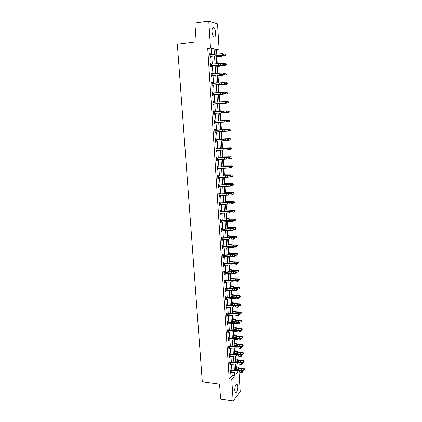 <?xml version="1.0" encoding="UTF-8"?>
<svg xmlns="http://www.w3.org/2000/svg" width="422" height="422" viewBox="0 0 422 422"><rect width="100%" height="100%" fill="white"/><g stroke="black" fill="none" stroke-linecap="round" stroke-linejoin="round"><path stroke-width="0.63" d="M234.753 390.382C234.89 386.141 235.666 384.12 237.09 384.326L237.75 386.584C237.618 390.798 236.837 392.813 235.407 392.634L234.753 390.382M211.986 31.734C211.95 28.332 212.593 26.955 213.912 27.594C214.867 28.548 215.452 30.278 215.668 32.784C215.711 36.165 215.067 37.537 213.738 36.904C212.799 35.965 212.213 34.24 211.986 31.734M239.005 371.856L240.229 391.669L233.15 400.9L220.59 399.07L219.567 384.067L202.302 381.746L177.34 44.22L196.177 41.825L194.895 23.068L208.763 21.1L217.546 23.938L219.15 49.981L215.716 49.232L216.032 54.243M216.697 54.201L216.449 50.302L219.15 49.981M236.436 370.083L236.352 368.749M236.22 366.586L236.056 363.975M235.94 362.113L235.861 360.863M235.724 358.721L235.555 355.952M235.439 354.105L235.365 352.934M235.233 350.814L235.049 347.892M234.933 346.051L234.864 344.969M234.737 342.864L234.542 339.784M234.426 337.953L234.368 336.956M234.236 334.873L234.031 331.634M233.92 329.819L233.862 328.907M233.735 326.844L233.519 323.442M233.408 321.638L233.355 320.81M233.229 318.774L233.007 315.208M232.897 313.414L232.849 312.676M232.722 310.655L232.49 306.926M232.38 305.148L232.337 304.494M232.211 302.5L231.968 298.602M231.857 296.835L231.826 296.276M231.699 294.298L231.446 290.236M231.335 288.479L231.309 288.01M231.182 286.058L230.918 281.822M230.813 280.076L230.787 279.702M230.665 277.771L230.391 273.366M230.285 271.631L230.264 271.346M230.148 269.436L229.858 264.863M229.621 261.065L229.325 256.312M229.099 252.641L228.787 247.714M228.566 244.18L228.249 239.068M228.038 235.666L227.706 230.38M227.5 227.11L227.157 221.64M226.962 218.512L226.609 212.857M226.424 209.861L226.06 204.021M225.881 201.167L225.501 195.138M225.332 192.427L224.947 186.207M224.784 183.633L224.383 177.224M224.23 174.798L223.818 168.193M223.676 165.909L223.254 159.11M223.117 156.979L222.679 149.979M222.558 147.995L222.109 140.795M221.993 138.959L221.529 131.559M221.423 129.876L220.949 122.269M220.854 120.745L220.374 113.033M220.273 111.429L219.793 103.807M219.683 102.024L219.213 94.528M219.092 92.571L218.633 85.197M218.501 83.06L218.047 75.812M217.9 73.497L217.457 66.375M217.298 63.875L216.861 56.886M216.449 50.302L215.774 50.155M211.67 54.496L211.332 49.205L207.719 48.43L229.215 378.94L232.205 375.39L232.016 372.394M231.894 370.521L231.504 364.408M231.383 362.545L230.987 356.384M230.871 354.533L230.475 348.319M230.354 346.478L229.953 340.206M229.837 338.381L229.431 332.056M229.315 330.241L228.909 323.859M228.793 322.055L228.381 315.624M228.265 313.826L227.848 307.337M227.738 305.554L227.316 299.013M227.205 297.241L226.783 290.642M226.672 288.88L226.245 282.223M226.134 280.477L225.701 273.762M225.591 272.026L225.158 265.253M225.047 263.534L224.609 256.703M224.499 254.993L224.061 248.099M223.95 246.406L223.507 239.453M223.396 237.771L222.948 230.76M222.842 229.088L222.389 222.014M222.283 220.358L221.83 213.226M221.724 211.586L221.265 204.39M221.16 202.76L220.695 195.502M220.59 193.883L220.12 186.566M220.02 184.963L219.545 177.578M219.445 175.99L218.971 168.542M218.87 166.97L218.385 159.458M218.29 157.897L217.805 150.322M217.705 148.776L217.214 141.133M217.119 139.603L216.623 131.891M216.528 130.377L216.027 122.596M215.932 121.098L215.431 113.27M215.336 111.751L214.83 103.896M214.735 102.346L214.228 94.47M214.128 92.882L213.622 84.986M213.516 83.371L213.01 75.454M212.904 73.803L212.398 65.864M212.292 64.176L211.781 56.216M210.441 54.575L210.383 53.663L209.781 53.541L210.024 57.276L210.62 57.381L210.557 56.379M211.063 64.255L211.005 63.321L210.409 63.226L210.647 66.934L211.243 67.019L211.179 66.022L210.61 66.349M211.686 73.876L211.622 72.927L211.032 72.853L211.269 76.54L211.86 76.604L211.797 75.612M212.298 83.445L212.24 82.475L211.649 82.427L211.886 86.093L212.472 86.135L212.408 85.144M212.91 92.956L212.846 91.97L212.261 91.943L212.498 95.588L213.084 95.609L213.02 94.623M212.92 102.177L213.532 102.393L213.458 101.412L212.873 101.407L213.105 105.036L213.69 105.031L213.627 104.049L213.063 104.355M214.123 111.772L214.059 110.801L213.479 110.817L213.711 114.425L214.292 114.399L214.228 113.423M214.724 121.103L214.661 120.133L214.086 120.175L214.313 123.762L214.893 123.715L214.83 122.744M215.32 130.382L215.257 129.417L214.682 129.48L214.914 133.046L215.489 132.972L215.426 132.012L214.867 132.302M215.916 139.608L215.853 138.648L215.283 138.732L215.51 142.277L216.08 142.188L216.017 141.228M215.916 148.555L216.518 148.787L216.444 147.827L215.874 147.932L216.101 151.456L216.671 151.345L216.607 150.401M216.502 157.675L217.103 157.907L217.029 156.958L216.465 157.084L216.692 160.587L217.256 160.455L217.198 159.537M217.678 166.975L217.615 166.036L217.05 166.178L217.277 169.665L217.836 169.512L217.784 168.626M218.258 175.995L218.195 175.061L217.636 175.225L217.857 178.696L218.417 178.522L218.364 177.662M218.248 184.73L218.844 184.973L218.775 184.039L218.216 184.224L218.438 187.674L218.997 187.479L218.944 186.651M219.408 193.893L219.35 192.965L218.796 193.17L219.013 196.599L219.567 196.388L219.519 195.586M219.978 202.766L219.92 201.843L219.366 202.069L219.588 205.482L220.136 205.245L220.089 204.475M220.548 211.591L220.49 210.673L219.941 210.921L220.157 214.313L220.706 214.059L220.659 213.31M221.112 220.368L221.054 219.456L220.506 219.72L220.727 223.096L221.27 222.821L221.223 222.104M221.096 228.845L221.682 229.099L221.613 228.191L221.07 228.476L221.286 231.826L221.83 231.536L221.787 230.845M221.655 237.523L222.241 237.781L222.172 236.879L221.634 237.18L221.851 240.514L222.389 240.208L222.347 239.538M222.215 246.158L222.8 246.416L222.732 245.514L222.194 245.836L222.405 249.154L222.943 248.827L222.9 248.183M222.769 254.74L223.349 255.004L223.285 254.107L222.747 254.45L222.964 257.747L223.496 257.399L223.454 256.787M223.317 263.281L223.903 263.544L223.834 262.653L223.301 263.012L223.512 266.293L224.045 265.929L224.008 265.343M224.435 272.037L224.383 271.156L223.85 271.531L224.061 274.796L224.588 274.411L224.551 273.846M224.409 280.224L224.989 280.493L224.926 279.612L224.398 280.002L224.609 283.252L225.132 282.851L225.1 282.313M224.952 288.627L225.533 288.896L225.464 288.02L224.942 288.432L225.148 291.66L225.675 291.243L225.638 290.726M225.496 296.982L226.071 297.257L226.002 296.386L225.48 296.814L225.691 300.026L226.176 299.098M226.593 305.565L226.54 304.705L226.018 305.148L226.229 308.345L226.714 307.427M227.126 313.836L227.073 312.982L226.556 313.44L226.762 316.621L227.247 315.709M227.094 321.791L227.669 322.07L227.6 321.211L227.089 321.691L227.289 324.85L227.78 323.948M228.186 330.252L228.128 329.403L227.616 329.898L227.822 333.042L228.307 332.146M228.708 338.391L228.655 337.547L228.144 338.059L228.344 341.187L228.829 340.296M229.23 346.488L229.172 345.65L228.666 346.177L228.866 349.289L229.352 348.408M229.747 354.543L229.695 353.71L229.188 354.253L229.389 357.35L229.869 356.474M230.264 362.561L230.212 361.728L229.705 362.287L229.906 365.368L230.386 364.497M230.243 370.258L230.787 370.537L230.723 369.704L230.222 370.284L230.423 373.343L230.903 372.484M233.15 400.9L231.762 379.272L234.727 375.712L234.5 372.151M229.215 378.94L231.762 379.272M207.719 48.43L210.494 48.092L208.763 21.1M214.423 54.338L214.081 48.873L210.494 48.092M234.384 370.279L233.994 364.17M233.878 362.308L233.487 356.147M233.371 354.295L232.981 348.081M232.865 346.246L232.469 339.974M232.353 338.149L231.952 331.824M231.836 330.009L231.435 323.632M231.319 321.828L230.913 315.392M230.802 313.599L230.391 307.116M230.28 305.333L229.863 298.787M229.753 297.019L229.336 290.42M229.225 288.659L228.803 282.007M228.698 280.255L228.27 273.546M228.16 271.81L227.732 265.037M227.627 263.317L227.194 256.486M227.083 254.777L226.651 247.888M226.545 246.195L226.102 239.242M225.997 237.56L225.554 230.549M225.448 228.882L225.005 221.814M224.9 220.157L224.446 213.026M224.346 211.38L223.892 204.19M223.787 202.56L223.328 195.302M223.227 193.687L222.763 186.371M222.663 184.767L222.199 177.382M222.099 175.8L221.624 168.352M221.529 166.78L221.054 159.268M220.954 157.707L220.474 150.132M220.379 148.586L219.894 140.948M219.799 139.418L219.313 131.706M219.213 130.192L218.723 122.417M218.628 120.919L218.137 113.091M218.037 111.572L217.541 103.717M217.446 102.171L216.95 94.296M216.85 92.713L216.349 84.817M216.249 83.197L215.747 75.285M215.642 73.634L215.141 65.695M215.035 64.012L214.534 56.057M235.951 372.014L236.083 374.082L237.961 371.824M216.138 55.962L216.634 63.917M216.744 65.6L217.24 73.534M217.341 75.185L217.836 83.102M217.942 84.716L218.438 92.613M218.533 94.196L219.029 102.066M219.123 103.617L219.619 111.471M219.714 112.985L220.205 120.813M220.3 122.311L220.785 130.087M220.88 131.601L221.365 139.307M221.46 140.837L221.935 148.481M222.035 150.021L222.51 157.596M222.605 159.157L223.08 166.669M223.175 168.241L223.644 175.684M223.744 177.272L224.203 184.651M224.304 186.255L224.762 193.571M224.868 195.186L225.322 202.439M225.422 204.069L225.875 211.264M225.976 212.904L226.424 220.036M226.53 221.692L226.973 228.761M227.073 230.428L227.516 237.438M227.622 239.121L228.054 246.068M228.16 247.767L228.592 254.656M228.703 256.36L229.13 263.191M229.236 264.91L229.663 271.684M229.768 273.419L230.19 280.129M230.301 281.875L230.718 288.532M230.829 290.289L231.24 296.888M231.351 298.66L231.762 305.201M231.873 306.984L232.279 313.467M232.395 315.26L232.796 321.691M232.912 323.5L233.308 329.872M233.424 331.692L233.82 338.011M233.936 339.842L234.326 346.109M234.442 347.944L234.832 354.158M234.948 356.01L235.334 362.171M235.45 364.033L235.835 370.141M211.332 49.205L214.081 48.873M232.205 375.39L234.727 375.712M209.797 53.731L210.383 53.663M210.42 63.384L211.005 63.321M211.037 72.985L211.622 72.927M211.654 82.527L212.24 82.475M212.266 92.022L212.846 91.97M212.878 101.459L213.458 101.412M213.479 110.844L214.059 110.801M214.313 123.746L214.893 123.715M214.909 133.009L215.489 132.972M215.505 142.214L216.08 142.188M216.096 151.371L216.671 151.345M216.686 160.476L217.256 160.455M217.267 169.528L217.836 169.512M217.847 178.532L218.417 178.522M218.427 187.484L218.997 187.479M219.002 196.394L219.567 196.388M219.572 205.245L220.136 205.245M220.142 214.054L220.706 214.059M220.706 222.816L221.27 222.821M221.27 231.525L221.83 231.536M221.83 240.192L222.389 240.208M222.383 248.806L222.943 248.827M222.937 257.378L223.496 257.399M223.486 265.902L224.045 265.929M224.035 274.384L224.588 274.411M224.578 282.819L225.132 282.851M225.121 291.206L225.675 291.243M225.659 299.551L226.208 299.588M226.192 307.849L226.746 307.891M226.725 316.104L227.279 316.152M227.258 324.318L227.806 324.365M227.785 332.489L228.328 332.541M228.307 340.612L228.856 340.67M228.829 348.699L229.373 348.757M229.352 356.738L229.89 356.801M229.863 364.735L230.407 364.803M230.38 372.695L230.918 372.763M223.328 53.963L222.399 53.568L209.861 54.559L209.971 56.258L222.494 55.129L222.399 53.568L223.676 53.995L223.328 53.963L223.365 54.591L223.713 54.623L223.676 53.995M223.365 54.591L222.494 55.129L223.359 55.203L210.736 56.279L209.987 56.712M209.845 54.47L210.219 54.596M210.13 56.168L210.736 56.279M223.359 55.203L223.713 54.623M216.201 57.017L225.195 55.667L222.072 55.778L216.191 56.77M225.765 55.039L225.728 54.417L225.765 55.039L224.952 55.525L224.863 53.979L223.681 54.079M224.863 53.979L225.728 54.417M225.86 55.097L225.195 55.667M210.583 65.932L223.085 64.835L222.99 63.284L224.261 63.701L223.918 63.68L223.955 64.302L224.298 64.323L224.261 63.701L225.438 63.606L226.303 64.038L226.435 64.703L226.303 64.038M223.918 63.68L222.99 63.284L210.472 64.228L210.594 65.927M210.467 64.118L210.905 64.265M223.955 64.302L223.085 64.835L223.945 64.888L221.55 65.21L211.19 66.017M210.752 65.837L211.353 65.927M223.945 64.888L224.298 64.323M224.499 73.338L223.576 72.943L211.095 73.85L211.216 75.538L223.671 74.483L223.576 72.943L224.847 73.349L224.499 73.338L224.541 73.955L224.884 73.966L224.847 73.349M224.541 73.955L223.671 74.483L224.53 74.52L211.971 75.517L211.227 75.934M211.084 73.713L211.586 73.887M211.375 75.448L211.971 75.517M224.53 74.52L224.884 73.966M216.797 66.491L225.77 65.262L216.787 66.286M226.34 64.656L225.533 65.141L225.438 63.606M226.435 64.703L225.77 65.262M217.388 75.918L226.34 74.805L217.377 75.744M226.909 74.214L226.872 73.602L226.909 74.214L226.108 74.71L226.013 73.18L224.768 73.28M227.004 74.256L226.34 74.805M211.818 85.102L224.256 84.078L224.161 82.543L225.422 82.944L225.084 82.939L225.121 83.551L225.459 83.556L225.422 82.944M225.084 82.939L224.161 82.543L211.712 83.419L211.828 85.096M225.121 83.551L224.256 84.078L225.111 84.094L212.588 85.054L211.844 85.46M211.702 83.255L212.261 83.45M211.992 85.007L212.588 85.054M225.111 84.094L225.459 83.556M212.435 94.607L224.831 93.615L224.741 92.091L226.002 92.487L225.659 92.487L225.696 93.093L226.039 93.093L226.002 92.487M225.659 92.487L224.741 92.091L212.324 92.93M225.696 93.093L224.831 93.615L225.686 93.61L213.194 94.533L212.456 94.934M212.313 92.745L212.931 92.961M212.604 94.512L213.194 94.533M225.686 93.61L226.039 93.093M213.041 104.055L225.411 103.1L225.316 101.586L226.166 101.565L226.572 101.971L226.234 101.976L226.271 102.583L226.609 102.578L226.572 101.971M226.234 101.976L225.316 101.586L212.936 102.388M226.271 102.583L225.411 103.1L226.255 103.079L213.637 104.044M213.21 103.965L213.801 103.96M226.255 103.079L226.609 102.578M217.974 85.286L226.909 84.289L217.968 85.154M227.479 83.725L227.442 83.118L227.479 83.725L226.677 84.215L226.588 82.696L225.269 82.802M227.574 83.751L226.909 84.289M218.559 94.602L227.474 93.721L218.554 94.507M228.044 93.178L228.012 92.571L228.044 93.178L227.247 93.673L227.152 92.16L225.775 92.265M228.138 93.199L227.474 93.721M219.139 103.87L228.038 103.1L219.139 103.812M228.608 102.578L228.571 101.976L228.608 102.578L227.811 103.073L227.722 101.575L226.282 101.676M228.571 101.976L227.949 101.602L228.661 101.987M228.698 102.588L228.038 103.1M213.648 113.449L225.981 112.532L225.891 111.023L226.735 110.986L227.142 111.403L226.804 111.419L226.841 112.02L227.178 112.004L227.142 111.403M226.804 111.419L225.891 111.023L213.543 111.793M226.841 112.02L225.981 112.532L226.825 112.489L214.513 113.328L213.669 113.724M213.527 111.556L214.26 111.819M213.817 113.36L214.402 113.339M226.825 112.489L227.178 112.004M219.72 113.085L228.597 112.426L219.72 113.064M229.167 111.925L229.13 111.329L229.167 111.925L228.371 112.426L228.281 110.933L226.783 111.033M229.13 111.329L228.281 110.933L229.22 111.329M229.257 111.925L228.597 112.426M214.255 122.791L226.556 121.911L226.461 120.412L227.305 120.349L214.323 121.209L226.461 120.412L227.374 120.803L227.411 121.404L227.748 121.378L227.711 120.776L227.374 120.803M214.983 122.67L214.27 123.039M214.128 120.882L214.909 121.167M227.748 121.378L227.395 121.847L226.556 121.911L227.411 121.404M227.711 120.776L227.305 120.349M220.2 120.782L229.067 120.217L229.779 120.618L229.721 121.219L229.779 120.618M229.811 121.214L229.157 121.7L227.411 121.821M229.721 121.219L228.93 121.721L228.84 120.238L220.2 120.792M229.689 120.629L229.067 120.217M214.925 130.509L214.861 132.075L227.12 131.237L227.031 129.744L227.869 129.665L214.925 130.509L227.031 129.744L227.938 130.134L227.975 130.73L228.307 130.699L228.276 130.103L227.938 130.134M214.729 130.161L215.505 130.445M228.307 130.699L227.959 131.152L227.12 131.237L227.975 130.73M228.276 130.103L227.869 129.665M220.775 129.902L229.621 129.448L230.328 129.855L230.275 130.467L230.328 129.855M230.365 130.445L229.705 130.92L228.033 131.057M230.275 130.467L229.484 130.968L229.394 129.491L220.775 129.95M230.238 129.876L229.621 129.448M215.521 139.756L215.457 141.312L227.685 140.505L227.595 139.023L228.429 138.928L216.096 139.671L227.595 139.023L228.502 139.413L228.534 140.009L228.872 139.967L228.835 139.376L228.502 139.413M216.059 141.212L215.463 141.512M215.32 139.381L216.096 139.671M228.872 139.967L228.518 140.405L227.685 140.505L228.534 140.009M228.835 139.376L228.429 138.928M221.344 138.975L230.169 138.627L230.876 139.044L230.823 139.656L230.876 139.044M230.913 139.629L230.037 140.162L228.65 140.246M230.823 139.656L230.037 140.162L229.948 138.69L221.344 139.054M230.792 139.07L230.169 138.627M216.043 150.506L228.244 149.726L228.154 148.254L228.988 148.138L216.686 148.845L228.154 148.254L229.056 148.644L229.093 149.23L229.426 149.188L229.389 148.597L229.056 148.644M216.591 150.401L216.053 150.67M229.426 149.188L228.244 149.726L229.093 149.23M229.389 148.597L228.988 148.138M221.909 147.995L230.718 147.753L231.425 148.175L231.372 148.797L231.425 148.175M231.462 148.76L230.586 149.304L229.267 149.377M231.372 148.797L230.586 149.304L230.496 147.842L221.914 148.111M231.335 148.212L230.718 147.753M216.628 159.637L228.803 158.894L228.713 157.427L229.542 157.295L217.272 157.97L228.713 157.427L229.615 157.817L229.647 158.403L229.979 158.35L229.943 157.765L229.615 157.817M216.702 158.097L216.639 159.632M217.124 159.542L216.639 159.78M229.979 158.35L228.803 158.894L229.647 158.403M229.943 157.765L229.542 157.295M222.468 156.968L231.261 156.831L231.968 157.264L231.915 157.886L231.968 157.264M232 157.844L231.135 158.398L229.885 158.461M231.915 157.886L231.135 158.398L231.045 156.942L222.478 157.116M231.884 157.306L231.261 156.831M217.288 167.191L217.225 168.721L229.357 168.014L229.267 166.553L230.09 166.4L217.857 167.043L229.267 166.553L230.164 166.943L230.201 167.529L230.533 167.465L230.496 166.88L230.164 166.943M217.652 168.631L217.225 168.837M217.087 166.743L217.857 167.043M230.533 167.465L229.357 168.014L230.201 167.529M230.496 166.88L230.09 166.4M223.027 165.888L231.805 165.862L232.506 166.294L232.459 166.927L232.506 166.294M232.543 166.875L231.678 167.439L230.502 167.497M232.459 166.927L231.678 167.439L231.588 165.994L223.043 166.073M232.422 166.347L231.805 165.862M217.799 177.757L229.906 177.076L229.821 175.631L230.639 175.457L218.438 176.064L229.821 175.631L230.718 176.016L230.75 176.596L231.077 176.528L231.045 175.948L230.718 176.016M217.873 176.232L217.81 177.752M218.174 177.673L217.805 177.847M217.673 175.763L218.438 176.064M231.077 176.528L230.728 176.908L229.906 177.076L230.75 176.596M231.045 175.948L230.639 175.457M223.586 174.766L232.343 174.84L233.044 175.278L232.997 175.916L233.044 175.278M232.997 175.916L232.216 176.428L231.077 176.48M232.216 176.428L232.132 174.993L223.597 174.982M232.96 175.341L232.343 174.84M218.454 185.226L218.39 186.735L230.454 186.097L230.37 184.651L231.182 184.467L219.013 185.036L230.37 184.651L231.261 185.042L231.298 185.617L231.625 185.543L231.588 184.963L231.261 185.042M218.696 186.661L218.385 186.804M231.625 185.543L230.454 186.097L231.298 185.617M231.588 184.963L231.182 184.467M224.14 183.591L232.881 183.765L233.577 184.214L233.53 184.857L233.577 184.214M233.53 184.857L232.754 185.369L231.615 185.422M232.754 185.369L232.664 183.939L224.156 183.839M233.493 184.282L232.664 183.939L232.881 183.765M219.029 194.173L218.965 195.671L231.003 195.059L230.913 193.629L231.725 193.424L219.588 193.962L230.913 193.629L231.805 194.014L231.842 194.589L232.132 193.93L231.805 194.014M218.823 193.651L219.588 193.962M232.163 194.505L231.842 194.589M232.132 193.93L231.725 193.424M224.689 192.369L233.413 192.643L234.11 193.097L234.062 193.745L234.11 193.097M234.062 193.745L233.287 194.262L232.153 194.31M233.287 194.262L233.202 192.843L224.704 192.648M234.025 193.176L233.202 192.843L233.413 192.643M219.73 204.485L231.541 203.979L231.456 202.549L232.264 202.328L220.157 202.834L231.456 202.549L232.343 202.94L232.38 203.51L232.67 202.85L232.343 202.94M219.398 202.523L220.157 202.834M232.701 203.42L232.38 203.51M232.67 202.85L232.264 202.328M225.237 201.099L229.462 201.547L233.941 201.473L234.637 201.938L234.59 202.586L234.637 201.938M234.59 202.586L233.82 203.109L232.686 203.151M233.82 203.109L233.735 201.695L225.258 201.415M234.558 202.022L233.735 201.695L233.941 201.473M220.173 211.907L220.11 213.39L227.843 212.762L232.079 212.846L231.994 211.427L232.802 211.19L227.611 211.127L220.727 211.659L231.994 211.427L232.881 211.812L232.918 212.377L233.239 212.282L233.202 211.717L232.881 211.812M219.968 211.343L220.727 211.659M233.239 212.282L232.918 212.377M233.202 211.717L232.802 211.19M225.781 209.781L229.995 210.309L234.468 210.256L235.165 210.726L235.117 211.385L235.165 210.726M235.117 211.385L234.347 211.902L233.218 211.944M234.347 211.902L234.263 210.499L225.802 210.13M235.08 210.821L234.263 210.499L234.468 210.256M220.664 222.183L228.392 221.545L232.617 221.666L232.533 220.252L233.334 219.999L228.154 219.899L221.292 220.437L232.533 220.252L233.413 220.637L233.45 221.202L233.735 220.532L233.413 220.637M220.738 220.706L220.674 222.178M220.532 220.12L221.292 220.437M233.772 221.096L233.45 221.202M233.735 220.532L233.334 219.999M226.324 218.417L230.533 219.018L234.991 218.992L235.687 219.466L235.64 220.131L235.687 219.466M235.64 220.131L234.869 220.648L233.746 220.685M234.869 220.648L234.79 219.25L229.462 219.245L226.345 218.796M235.608 219.572L234.79 219.25L234.991 218.992M221.302 229.452L221.239 230.918L228.93 230.28L233.15 230.433L233.065 229.03L233.867 228.761L228.698 228.624L221.851 229.167L221.302 229.452L230.755 228.866L233.065 229.03L233.946 229.415L233.983 229.974L234.268 229.304L233.946 229.415M234.3 229.863L233.983 229.974M234.268 229.304L233.867 228.761M226.862 227.01L231.066 227.685L235.513 227.68L236.204 228.16L236.162 228.829L236.204 228.16M236.162 228.829L235.397 229.352L234.273 229.383M235.397 229.352L235.312 227.959L229.995 227.922L226.888 227.421M236.125 228.27L235.312 227.959L235.513 227.68M221.793 239.612L229.473 238.973L233.682 239.158L233.598 237.76L234.395 237.47L229.236 237.301L222.41 237.844L221.867 238.156L231.293 237.57L233.598 237.76L234.474 238.145L234.511 238.704L234.796 238.029L234.474 238.145M234.827 238.588L234.511 238.704M236.679 237.48L236.721 236.805L236.679 237.48L235.914 238.003L234.796 238.034L234.395 237.47M227.395 235.555L231.594 236.304L236.03 236.32L236.721 236.805M235.914 238.003L235.829 236.621L230.528 236.552L227.426 235.998M227.785 237.417L227.511 237.364M236.642 236.927L235.829 236.621L236.03 236.32M222.347 248.257L230.006 247.614L234.21 247.83L234.126 246.443L234.917 246.137L229.774 245.931L222.964 246.48L222.42 246.807L231.826 246.226L234.126 246.443L235.001 246.828L235.033 247.382L235.318 246.701L235.001 246.828M222.42 246.807L222.357 248.252M235.349 247.26L235.033 247.382M235.318 246.701L234.917 246.137M227.927 244.053L232.121 244.871L236.547 244.913L237.238 245.404L237.19 246.084L237.238 245.404M237.19 246.084L236.431 246.612L235.27 246.638M236.431 246.612L236.346 245.235L231.061 245.135L227.959 244.528M228.687 246.015L228.044 245.889M237.159 245.535L236.346 245.235L236.547 244.913M222.906 256.856L230.544 256.212L234.732 256.46L234.648 255.078L235.439 254.756L230.306 254.513L223.518 255.067L222.98 255.415L232.353 254.841L234.648 255.078L235.523 255.463L235.555 256.012L235.84 255.331L235.523 255.463M222.98 255.415L222.916 256.85M235.872 255.885L235.555 256.012M235.84 255.331L235.439 254.756M228.46 252.509L232.643 253.4L237.058 253.464L237.75 253.96L237.702 254.64L237.75 253.96M237.702 254.64L236.948 255.168L235.745 255.194M236.948 255.168L236.863 253.801L231.583 253.675L228.492 253.01M229.542 254.577L228.576 254.366M237.67 254.097L236.863 253.801L237.058 253.464M223.454 265.406L231.071 264.758L235.254 265.042L235.17 263.671L235.956 263.328L230.839 263.048L224.066 263.613L223.528 263.977L232.881 263.407L235.17 263.671L236.046 264.051L236.077 264.599L236.394 264.462L236.357 263.914L236.046 264.051M223.528 263.977L223.465 265.401M236.394 264.462L236.077 264.599M236.357 263.914L235.956 263.328M228.988 260.917L233.166 261.877L237.57 261.967L238.256 262.468L238.214 263.154L238.256 262.468M238.214 263.154L237.459 263.687L236.214 263.708M237.459 263.687L237.375 262.32L232.111 262.167L229.019 261.45M230.349 263.091L229.104 262.8M238.182 262.611L237.375 262.32L237.57 261.967M224.077 272.491L224.013 273.91L231.599 273.261L235.771 273.577L235.692 272.211L236.473 271.858L231.367 271.541L224.615 272.106L224.077 272.491L233.403 271.921L235.692 272.211L236.563 272.591L236.594 273.134L236.906 272.992L236.874 272.448L236.563 272.591M223.866 271.773L224.615 272.106M236.906 272.992L236.594 273.134M236.874 272.448L236.473 271.858M229.51 269.278L233.682 270.312L238.077 270.423L238.762 270.929L238.72 271.62L238.762 270.929M238.72 271.62L237.966 272.153L236.689 272.174M237.966 272.153L237.887 270.797L232.633 270.613L229.547 269.843M231.119 271.562L229.631 271.188M238.688 271.082L237.887 270.797L238.077 270.423M224.625 280.957L224.562 282.371L232.126 281.722L236.288 282.065L236.209 280.709L236.99 280.335L231.889 279.986L225.158 280.556L224.625 280.957L233.925 280.398L236.209 280.709L237.074 281.084L237.106 281.627L237.417 281.479L237.386 280.936L237.074 281.084M237.417 281.479L237.106 281.627M237.386 280.936L236.99 280.335M230.032 277.602L234.194 278.705L238.583 278.831L239.269 279.348L239.221 280.044L239.269 279.348M239.221 280.044L238.472 280.577L237.159 280.593M238.472 280.577L238.393 279.227L233.15 279.016L230.069 278.193M231.863 279.986L230.154 279.528M239.19 279.506L238.393 279.227L238.583 278.831M225.095 290.784L232.649 290.13L236.8 290.51L236.721 289.16L237.496 288.769L232.411 288.384L225.696 288.964L225.169 289.381L234.447 288.822L236.721 289.16L237.586 289.534L237.618 290.078L237.929 289.919L237.897 289.381L237.586 289.534M225.169 289.381L225.105 290.784M237.929 289.919L237.618 290.078M237.897 289.381L237.496 288.769M230.549 285.879L234.711 287.05L239.084 287.197L239.77 287.72L239.722 288.421L239.77 287.72M239.722 288.421L238.973 288.954L237.628 288.964M238.973 288.954L238.894 287.614L233.667 287.371L230.591 286.501M232.58 288.374L230.676 287.83M239.691 287.883L238.894 287.614L239.084 287.197M225.707 297.758L225.643 299.151L233.171 298.502L237.312 298.908L237.233 297.563L238.008 297.162L232.933 296.74L226.34 297.315L225.707 297.758L234.959 297.204L237.233 297.563L238.092 297.943L238.129 298.475L238.404 297.779L238.092 297.943M238.435 298.317L238.129 298.475M238.404 297.779L238.008 297.162M231.066 294.113L235.218 295.347L239.585 295.521L240.266 296.044L240.223 296.75L240.266 296.044M240.223 296.75L239.474 297.288L238.092 297.299M239.474 297.288L239.395 295.954L234.178 295.685L231.108 294.762M233.282 296.713L231.193 296.086M240.192 296.218L239.395 295.954L239.585 295.521M226.171 307.48L233.688 306.82L237.823 307.258L237.739 305.924L238.509 305.507L233.445 305.053L226.772 305.639L226.245 306.092L235.476 305.544L237.739 305.924L238.599 306.298L238.63 306.836L238.942 306.667L238.91 306.135L238.599 306.298M226.028 305.296L226.772 305.639M238.91 306.135L238.509 305.507M237.823 307.258L238.63 306.836M231.583 302.3L235.724 303.608L240.081 303.798L240.762 304.331L240.719 305.043L240.762 304.331M240.719 305.043L239.976 305.575L238.562 305.581M239.976 305.575L239.891 304.251L234.69 303.951L231.625 302.98M233.967 305.016L231.704 304.294M240.688 304.51L239.891 304.251L240.081 303.798M226.704 315.762L234.199 315.102L238.325 315.566L238.245 314.237L239.016 313.81L233.962 313.319L227.3 313.91L226.778 314.379L235.982 313.836L238.245 314.237L239.105 314.617L239.137 315.144L239.443 314.97L239.411 314.443L239.105 314.617M226.778 314.379L226.714 315.756M226.561 313.567L227.3 313.91M239.411 314.443L239.016 313.81M238.325 315.566L239.137 315.144M232.089 310.45L236.23 311.821L240.572 312.032L241.252 312.57L241.21 313.282L241.252 312.57M241.21 313.282L240.466 313.82L239.026 313.826M240.466 313.82L240.387 312.502L235.196 312.174L232.137 311.156M234.643 313.277L232.216 312.465M241.178 312.755L240.387 312.502L240.572 312.032M227.31 322.624L227.247 323.996L234.711 323.336L238.826 323.832L238.746 322.508L239.511 322.065L234.474 321.543L227.833 322.139L227.31 322.624L236.489 322.086L238.746 322.508L239.606 322.883L239.638 323.416L239.944 323.236L239.912 322.709L239.606 322.883M239.912 322.709L239.511 322.065M238.826 323.832L239.638 323.416M232.601 318.552L236.731 319.992L241.067 320.224L241.743 320.767L241.7 321.485L241.743 320.767M241.7 321.485L240.962 322.023L239.29 322.023M240.962 322.023L240.883 320.715L235.703 320.356L232.649 319.29M235.302 321.495L232.728 320.588M241.669 320.963L240.883 320.715L241.067 320.224M227.838 330.827L227.774 332.188L235.218 331.528L239.327 332.051L239.248 330.737L240.012 330.278L234.98 329.719L228.355 330.32L227.838 330.827L235.138 330.215L239.248 330.737L240.102 331.112L240.134 331.639L240.44 331.455L240.408 330.927L240.102 331.112M227.622 329.972L228.355 330.32M240.408 330.927L240.012 330.278M239.327 332.051L240.134 331.639M233.108 326.617L237.227 328.116L241.553 328.374L242.233 328.917L242.191 329.645L242.233 328.917M242.191 329.645L241.453 330.183L239.501 330.178M241.453 330.183L241.373 328.88L236.204 328.495L233.155 327.382M235.951 329.677L233.234 328.675M242.159 329.123L241.373 328.88L241.553 328.374M228.365 338.987L228.302 340.338L235.724 339.673L239.823 340.227L239.743 338.919L240.503 338.444L235.487 337.858L228.882 338.465L228.365 338.987L235.645 338.37L239.743 338.919L240.598 339.293L240.63 339.821L240.93 339.626L240.899 339.103L240.598 339.293M228.149 338.112L228.882 338.465M240.899 339.103L240.503 338.444M239.823 340.227L240.63 339.821M233.609 334.635L237.728 336.202L242.043 336.482L242.713 337.03L242.676 337.758L242.713 337.03M242.676 337.758L241.938 338.302L239.728 338.286M241.938 338.302L241.859 337.004L236.705 336.592L233.656 335.432M236.594 337.811L233.741 336.714M242.645 337.241L241.859 337.004L242.043 336.482M228.814 348.451L236.23 347.781L240.318 348.361L240.239 347.063L240.999 346.573L235.988 345.95L229.399 346.562L228.888 347.1L236.151 346.483L240.239 347.063L241.089 347.438L241.12 347.955L241.395 347.237L241.089 347.438M228.888 347.1L228.824 348.445M228.671 346.209L229.399 346.562M241.395 347.237L240.999 346.573M240.318 348.361L241.12 347.955M234.11 342.617L238.219 344.246L242.523 344.542L243.199 345.096L243.156 345.829L243.199 345.096M243.156 345.829L242.423 346.372L239.976 346.351M242.423 346.372L242.344 345.08L237.201 344.647L234.163 343.439M237.222 345.913L234.242 344.716M243.13 345.312L242.344 345.08L242.523 344.542M229.336 356.511L236.731 355.841L240.809 356.453L240.735 355.16L241.484 354.654L236.489 354.005L229.921 354.617L229.41 355.171L236.652 354.554L240.735 355.16L241.579 355.535L241.611 356.052L241.911 355.846L241.88 355.329L241.579 355.535M229.41 355.171L229.346 356.511M229.188 354.264L229.921 354.617M241.88 355.329L241.484 354.654M240.809 356.453L241.611 356.052M234.606 350.555L238.71 352.249L243.003 352.565L243.679 353.124L243.636 353.863L243.679 353.124M243.636 353.863L242.908 354.406L240.239 354.374M242.908 354.406L242.829 353.119L237.697 352.66L234.658 351.405M237.85 353.968L234.737 352.676M243.61 353.346L242.829 353.119L243.003 352.565M229.927 363.205L229.863 364.534L237.227 363.864L241.3 364.502L241.22 363.215L241.975 362.698L236.99 362.013L230.433 362.635L229.927 363.205L237.148 362.582L241.22 363.215L242.07 363.585L242.096 364.102L242.397 363.896L242.365 363.379L242.07 363.585M229.716 362.282L230.433 362.635M242.365 363.379L241.975 362.698M241.3 364.502L242.096 364.102M235.101 358.452L239.2 360.209L243.483 360.541L244.153 361.105L244.116 361.849L244.153 361.105M244.116 361.849L243.388 362.392L240.498 362.35M243.388 362.392L243.309 361.116L238.187 360.631L235.154 359.328M238.483 361.986L235.233 360.594M244.085 361.337L243.309 361.116L243.483 360.541M230.37 372.515L237.723 371.84L241.785 372.51L241.711 371.228L242.46 370.695L237.48 369.983L230.95 370.606L230.444 371.191L237.644 370.563L241.711 371.228L242.555 371.597L242.581 372.114L242.882 371.898L242.85 371.386L242.555 371.597M230.444 371.191L230.375 372.515M242.85 371.386L242.46 370.695M241.785 372.51L242.581 372.114M235.592 366.312L239.685 368.126L243.963 368.48L244.628 369.05L244.591 369.793L244.628 369.05M244.591 369.793L243.863 370.342L240.746 370.273M243.863 370.342L243.789 369.071L238.678 368.559L235.65 367.209M239.132 369.973L235.729 368.469M244.56 369.287L243.789 369.071L243.963 368.48M217.989 54.127L218.09 55.678M219.999 53.926L220.094 55.482M210.858 54.544L210.953 56.1M222.072 55.778L222.051 55.398M219.393 56.131L219.366 55.746M218.591 63.801L218.686 65.347M220.59 63.611L220.685 65.157M211.475 64.223L211.575 65.774M219.187 73.417L219.287 74.952M221.186 73.238L221.281 74.778M212.097 73.85L212.192 75.385M222.658 65.384L222.637 65.067M219.983 65.711L219.962 65.389M223.238 74.942L223.222 74.678M220.569 75.237L220.553 74.974M219.783 82.981L219.878 84.505M221.772 82.812L221.867 84.342M212.709 83.419L212.809 84.949M212.335 92.935L212.445 94.602M220.374 92.487L220.469 94.006M222.357 92.328L222.452 93.853M213.321 92.935L213.421 94.454M212.946 102.393L213.052 104.049M220.959 101.945L221.054 103.453M222.943 101.792L223.032 103.306M213.928 102.398L214.028 103.907M213.553 111.798L213.659 113.444M221.545 111.345L221.64 112.843M223.518 111.208L223.613 112.706M214.534 111.804L214.629 113.307M214.154 121.151L214.265 122.786M222.125 120.692L222.22 122.185M224.098 120.56L224.188 122.058M215.136 121.156L215.231 122.654M222.705 129.987L222.795 131.474M224.668 129.865L224.757 131.353M215.732 130.461L215.827 131.944M223.275 139.228L223.37 140.705M225.237 139.118L225.327 140.6M216.328 139.708L216.423 141.185M215.948 148.892L216.053 150.501M223.85 148.423L223.94 149.889M225.802 148.322L225.891 149.789M216.919 148.908L217.008 150.374M224.414 157.559L224.504 159.02M226.366 157.469L226.456 158.93M217.504 158.05L217.599 159.511M224.979 166.653L225.068 168.104M226.925 166.569L227.015 168.025M218.09 167.149L218.179 168.6M228.814 166.41L228.798 166.131M226.203 166.458L226.187 166.178M225.543 175.689L225.633 177.135M227.479 175.615L227.569 177.061M218.67 176.19L218.76 177.636M229.362 175.452L229.346 175.125M226.756 175.478L226.741 175.146M226.097 184.678L226.187 186.113M228.033 184.614L228.123 186.049M219.245 185.184L219.34 186.624M229.911 184.446L229.89 184.066M227.31 184.446L227.289 184.061M226.656 193.619L226.746 195.043M228.587 193.561L228.671 194.99M219.82 194.131L219.915 195.56M230.459 193.387L230.433 192.954M227.864 193.366L227.838 192.928M219.44 202.998L219.54 204.554M227.205 202.507L227.294 203.926M229.135 202.46L229.22 203.884M220.395 203.029L220.484 204.448M230.998 202.28L230.971 201.8M228.413 202.238L228.381 201.748M227.753 211.348L227.843 212.762M229.679 211.311L229.763 212.725M220.959 211.876L221.054 213.289M231.536 211.127L231.504 210.594M228.956 211.058L228.924 210.52M228.302 220.142L228.392 221.545M230.217 220.11L230.306 221.518M221.524 220.674L221.619 222.077M232.074 219.92L232.037 219.34M229.494 219.83L229.462 219.245M228.845 228.888L228.93 230.28M230.755 228.866L230.845 230.264M222.088 229.42L222.178 230.818M232.606 228.666L232.569 228.044M230.037 228.555L229.995 227.922M221.703 238.087L221.803 239.606M229.383 237.581L229.473 238.973M231.293 237.57L231.377 238.963M222.647 238.124L222.737 239.517M233.139 237.37L233.097 236.695M230.57 237.238L230.528 236.552M229.921 246.232L230.006 247.614M231.826 246.226L231.91 247.614M223.201 246.78L223.291 248.162M233.661 246.021L233.619 245.298M231.103 245.868L231.061 245.135M230.454 254.835L230.544 256.212M232.353 254.841L232.438 256.217M223.755 255.389L223.845 256.766M234.189 254.63L234.141 253.859M231.636 254.45L231.583 253.675M230.987 263.391L231.071 264.758M232.881 263.407L232.965 264.773M224.304 263.95L224.393 265.317M234.711 263.186L234.658 262.373M232.163 262.99L232.111 262.167M231.514 271.905L231.599 273.261M233.403 271.921L233.487 273.282M224.852 272.464L224.942 273.825M235.228 271.699L235.175 270.84M232.686 271.483L232.633 270.613M232.042 280.366L232.126 281.722M233.925 280.398L234.01 281.748M225.395 280.936L225.485 282.286M235.745 280.166L235.687 279.264M233.208 279.928L233.15 279.016M232.564 288.785L232.649 290.13M234.447 288.822L234.526 290.172M225.939 289.36L226.023 290.705M236.257 288.59L236.199 287.64M233.725 288.332L233.667 287.371M233.086 297.162L233.171 298.502M234.959 297.204L235.043 298.544M226.477 297.742L226.561 299.077M236.768 296.967L236.705 295.975M234.242 296.692L234.178 295.685M226.087 306.019L226.181 307.48M233.603 305.491L233.688 306.82M235.476 305.544L235.555 306.873M227.01 306.077L227.099 307.406M237.275 305.301L237.211 304.262M234.753 305L234.69 303.951M234.115 313.778L234.199 315.102M235.982 313.836L236.067 315.16M227.542 314.364L227.627 315.688M237.781 313.588L237.713 312.507M235.265 313.272L235.196 312.174M234.632 322.018L234.711 323.336M236.489 322.086L236.573 323.405M228.075 322.614L228.16 323.927M238.282 321.833L238.214 320.709M235.771 321.495L235.703 320.356M235.138 330.215L235.218 331.528M236.995 330.294L237.074 331.602M228.603 330.816L228.687 332.125M238.783 330.036L238.71 328.87M236.278 329.677L236.204 328.495M235.645 338.37L235.724 339.673M237.496 338.455L237.575 339.757M229.125 338.971L229.209 340.28M239.279 338.191L239.205 336.983M236.779 337.816L236.705 336.592M236.151 346.483L236.23 347.781M237.997 346.573L238.077 347.87M229.647 347.09L229.732 348.387M239.775 346.309L239.696 345.059M237.28 345.913L237.201 344.647M236.652 354.554L236.731 355.841M238.493 354.649L238.572 355.941M230.164 355.166L230.248 356.453M240.266 354.374L240.187 353.087M237.776 353.937L237.697 352.66M237.148 362.582L237.227 363.864M238.989 362.683L239.068 363.97M230.681 363.194L230.765 364.481M240.751 362.356L240.672 361.079M238.266 361.902L238.187 360.631M237.644 370.563L237.723 371.84M239.48 370.674L239.559 371.956M231.193 371.186L231.277 372.462M241.236 370.3L241.157 369.028M238.757 369.825L238.678 368.559M237.09 384.326L236.373 384.231M213.912 27.594L212.641 27.768"/></g></svg>

